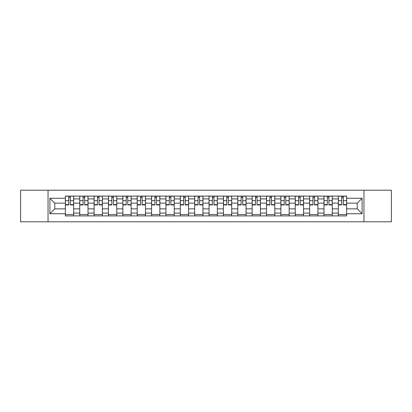 <?xml version="1.0" encoding="UTF-8"?>
<svg xmlns="http://www.w3.org/2000/svg" width="412" height="412" viewBox="0 0 412 412"><rect width="100%" height="100%" fill="white"/><g stroke="black" fill="none" stroke-linecap="round" stroke-linejoin="round"><path stroke-width="0.62" d="M363.956 221.795L391.4 221.795L391.4 190.205L20.6 190.205L20.6 221.795L363.956 221.795L363.956 190.205M79.727 215.903L79.727 198.908L73.65 198.908L73.65 215.903M73.65 198.908L73.65 196.097M79.727 198.908L79.727 196.097M88.019 196.097L88.019 215.903M94.096 215.903L94.096 196.097M102.387 196.097L102.387 215.903M108.464 215.903L108.464 196.097M116.756 196.097L116.756 215.903M122.833 215.903L122.833 196.097M131.124 196.097L131.124 215.903M137.201 215.903L137.201 196.097M145.488 196.097L145.488 215.903M151.57 215.903L151.57 196.097M159.856 196.097L159.856 215.903M165.938 215.903L165.938 196.097M174.225 196.097L174.225 215.903M180.302 215.903L180.302 196.097M188.593 196.097L188.593 215.903M194.67 215.903L194.67 196.097M202.962 196.097L202.962 215.903M209.038 215.903L209.038 196.097M217.33 196.097L217.33 215.903M223.407 215.903L223.407 196.097M231.698 196.097L231.698 215.903M237.775 215.903L237.775 196.097M246.062 196.097L246.062 215.903M252.144 215.903L252.144 196.097M260.43 196.097L260.43 215.903M266.512 215.903L266.512 196.097M274.799 196.097L274.799 215.903M280.876 215.903L280.876 196.097M289.167 196.097L289.167 215.903M295.244 215.903L295.244 196.097M303.536 196.097L303.536 215.903M309.613 215.903L309.613 196.097M317.904 196.097L317.904 215.903M323.981 215.903L323.981 196.097M332.273 196.097L332.273 215.903M338.35 215.903L338.35 196.097M338.35 208.853L332.273 208.853M323.981 208.853L317.904 208.853M309.613 208.853L303.536 208.853M295.244 208.853L289.167 208.853M280.876 208.853L274.799 208.853M266.512 208.853L260.43 208.853M252.144 208.853L246.062 208.853M237.775 208.853L231.698 208.853M223.407 208.853L217.33 208.853M209.038 208.853L202.962 208.853M194.67 208.853L188.593 208.853M180.302 208.853L174.225 208.853M165.938 208.853L159.856 208.853M151.57 208.853L145.488 208.853M137.201 208.853L131.124 208.853M122.833 208.853L116.756 208.853M108.464 208.853L102.387 208.853M94.096 208.853L88.019 208.853M79.727 208.853L73.65 208.853M338.35 203.147L332.273 203.147M323.981 203.147L317.904 203.147M309.613 203.147L303.536 203.147M295.244 203.147L289.167 203.147M280.876 203.147L274.799 203.147M266.512 203.147L260.43 203.147M252.144 203.147L246.062 203.147M237.775 203.147L231.698 203.147M223.407 203.147L217.33 203.147M209.038 203.147L202.962 203.147M194.67 203.147L188.593 203.147M180.302 203.147L174.225 203.147M165.938 203.147L159.856 203.147M151.57 203.147L145.488 203.147M137.201 203.147L131.124 203.147M122.833 203.147L116.756 203.147M108.464 203.147L102.387 203.147M94.096 203.147L88.019 203.147M79.727 203.147L73.65 203.147M54.77 208.853L65.364 208.853L65.364 203.147L54.77 203.147L54.77 208.853L49.888 213.735L49.888 198.265L65.364 198.265L65.364 203.147M346.636 203.147L346.636 208.853L357.23 208.853L357.23 203.147L346.636 203.147L346.636 196.097L65.364 196.097L65.364 198.265M346.636 198.265L362.112 198.265L362.112 213.735L346.636 213.735L346.636 208.853M65.364 208.853L65.364 215.903L346.636 215.903L346.636 213.735M65.364 213.735L49.888 213.735M48.044 221.795L48.044 190.205M73.65 214.518L65.364 214.518M68.722 197.482L70.287 197.482M88.019 214.518L79.727 214.518M83.09 197.482L84.656 197.482M102.387 214.518L94.096 214.518M97.459 197.482L99.024 197.482M116.756 214.518L108.464 214.518M111.827 197.482L113.393 197.482M131.124 214.518L122.833 214.518M126.196 197.482L127.761 197.482M145.488 214.518L137.201 214.518M140.564 197.482L142.13 197.482M159.856 214.518L151.57 214.518M154.927 197.482L156.493 197.482M174.225 214.518L165.938 214.518M169.296 197.482L170.862 197.482M188.593 214.518L180.302 214.518M183.664 197.482L185.23 197.482M202.962 214.518L194.67 214.518M198.033 197.482L199.599 197.482M217.33 214.518L209.038 214.518M212.401 197.482L213.967 197.482M231.698 214.518L223.407 214.518M226.77 197.482L228.336 197.482M246.062 214.518L237.775 214.518M241.138 197.482L242.704 197.482M260.43 214.518L252.144 214.518M255.507 197.482L257.073 197.482M274.799 214.518L266.512 214.518M269.87 197.482L271.436 197.482M289.167 214.518L280.876 214.518M284.239 197.482L285.804 197.482M303.536 214.518L295.244 214.518M298.607 197.482L300.173 197.482M317.904 214.518L309.613 214.518M312.976 197.482L314.541 197.482M332.273 214.518L323.981 214.518M327.344 197.482L328.91 197.482M346.636 214.518L338.35 214.518M341.713 197.482L343.278 197.482M49.888 198.265L54.77 203.147M357.23 208.853L362.112 213.735M357.23 203.147L362.112 198.265M70.287 204.939L70.287 196.189L73.604 196.189L73.604 204.939L70.287 204.939M68.722 197.389L70.287 197.389M67.341 196.189L65.405 196.189L65.405 204.939L68.722 204.939L68.722 196.189L71.673 196.189M84.656 204.939L84.656 196.189L87.972 196.189L87.972 204.939L84.656 204.939M83.09 197.389L84.656 197.389M81.71 196.189L79.773 196.189L79.773 204.939L83.09 204.939L83.09 196.189L86.036 196.189M99.024 204.939L99.024 196.189L102.341 196.189L102.341 204.939L99.024 204.939M97.459 197.389L99.024 197.389M96.078 196.189L94.142 196.189L94.142 204.939L97.459 204.939L97.459 196.189L100.404 196.189M113.393 204.939L113.393 196.189L116.709 196.189L116.709 204.939L113.393 204.939M111.827 197.389L113.393 197.389M110.447 196.189L108.51 196.189L108.51 204.939L111.827 204.939L111.827 196.189L114.773 196.189M127.761 204.939L127.761 196.189L131.078 196.189L131.078 204.939L127.761 204.939M126.196 197.389L127.761 197.389M124.81 196.189L122.879 196.189L122.879 204.939L126.196 204.939L126.196 196.189L129.141 196.189M142.13 204.939L142.13 196.189L145.441 196.189L145.441 204.939L142.13 204.939M140.564 197.389L142.13 197.389M139.179 196.189L137.248 196.189L137.248 204.939L140.564 204.939L140.564 196.189L143.51 196.189M156.493 204.939L156.493 196.189L159.81 196.189L159.81 204.939L156.493 204.939M154.927 197.389L156.493 197.389M153.547 196.189L151.616 196.189L151.616 204.939L154.927 204.939L154.927 196.189L157.878 196.189M170.862 204.939L170.862 196.189L174.178 196.189L174.178 204.939L170.862 204.939M169.296 197.389L170.862 197.389M167.916 196.189L165.984 196.189L165.984 204.939L169.296 204.939L169.296 196.189L172.247 196.189M185.23 204.939L185.23 196.189L188.547 196.189L188.547 204.939L185.23 204.939M183.664 197.389L185.23 197.389M182.284 196.189L180.348 196.189L180.348 204.939L183.664 204.939L183.664 196.189L186.61 196.189M199.599 204.939L199.599 196.189L202.915 196.189L202.915 204.939L199.599 204.939M198.033 197.389L199.599 197.389M196.653 196.189L194.716 196.189L194.716 204.939L198.033 204.939L198.033 196.189L200.979 196.189M213.967 204.939L213.967 196.189L217.284 196.189L217.284 204.939L213.967 204.939M212.401 197.389L213.967 197.389M211.021 196.189L209.085 196.189L209.085 204.939L212.401 204.939L212.401 196.189L215.347 196.189M228.336 204.939L228.336 196.189L231.652 196.189L231.652 204.939L228.336 204.939M226.77 197.389L228.336 197.389M225.39 196.189L223.453 196.189L223.453 204.939L226.77 204.939L226.77 196.189L229.716 196.189M242.704 204.939L242.704 196.189L246.016 196.189L246.016 204.939L242.704 204.939M241.138 197.389L242.704 197.389M239.753 196.189L237.822 196.189L237.822 204.939L241.138 204.939L241.138 196.189L244.084 196.189M257.073 204.939L257.073 196.189L260.384 196.189L260.384 204.939L257.073 204.939M255.507 197.389L257.073 197.389M254.122 196.189L252.19 196.189L252.19 204.939L255.507 204.939L255.507 196.189L258.453 196.189M271.436 204.939L271.436 196.189L274.752 196.189L274.752 204.939L271.436 204.939M269.87 197.389L271.436 197.389M268.49 196.189L266.559 196.189L266.559 204.939L269.87 204.939L269.87 196.189L272.821 196.189M285.804 204.939L285.804 196.189L289.121 196.189L289.121 204.939L285.804 204.939M284.239 197.389L285.804 197.389M282.859 196.189L280.922 196.189L280.922 204.939L284.239 204.939L284.239 196.189L287.19 196.189M300.173 204.939L300.173 196.189L303.489 196.189L303.489 204.939L300.173 204.939M298.607 197.389L300.173 197.389M297.227 196.189L295.291 196.189L295.291 204.939L298.607 204.939L298.607 196.189L301.553 196.189M314.541 204.939L314.541 196.189L317.858 196.189L317.858 204.939L314.541 204.939M312.976 197.389L314.541 197.389M311.596 196.189L309.659 196.189L309.659 204.939L312.976 204.939L312.976 196.189L315.922 196.189M328.91 204.939L328.91 196.189L332.227 196.189L332.227 204.939L328.91 204.939M327.344 197.389L328.91 197.389M325.964 196.189L324.028 196.189L324.028 204.939L327.344 204.939L327.344 196.189L330.29 196.189M343.278 204.939L343.278 196.189L346.595 196.189L346.595 204.939L343.278 204.939M341.713 197.389L343.278 197.389M340.327 196.189L338.396 196.189L338.396 204.939L341.713 204.939L341.713 196.189L344.659 196.189M323.981 198.908L317.904 198.908M309.613 198.908L303.536 198.908M295.244 198.908L289.167 198.908M280.876 198.908L274.799 198.908M266.512 198.908L260.43 198.908M252.144 198.908L246.062 198.908M237.775 198.908L231.698 198.908M223.407 198.908L217.33 198.908M209.038 198.908L202.962 198.908M194.67 198.908L188.593 198.908M180.302 198.908L174.225 198.908M165.938 198.908L159.856 198.908M151.57 198.908L145.488 198.908M137.201 198.908L131.124 198.908M122.833 198.908L116.756 198.908M108.464 198.908L102.387 198.908M94.096 198.908L88.019 198.908M338.35 198.908L332.273 198.908M323.981 213.092L317.904 213.092M309.613 213.092L303.536 213.092M295.244 213.092L289.167 213.092M280.876 213.092L274.799 213.092M266.512 213.092L260.43 213.092M252.144 213.092L246.062 213.092M237.775 213.092L231.698 213.092M223.407 213.092L217.33 213.092M209.038 213.092L202.962 213.092M194.67 213.092L188.593 213.092M180.302 213.092L174.225 213.092M165.938 213.092L159.856 213.092M151.57 213.092L145.488 213.092M137.201 213.092L131.124 213.092M122.833 213.092L116.756 213.092M108.464 213.092L102.387 213.092M94.096 213.092L88.019 213.092M79.727 213.092L73.65 213.092M338.35 213.092L332.273 213.092M70.287 204.625L73.604 204.625M70.287 200.665L73.604 200.665M65.405 204.625L68.722 204.625M65.405 200.665L68.722 200.665M84.656 204.625L87.972 204.625M84.656 200.665L87.972 200.665M79.773 204.625L83.09 204.625M79.773 200.665L83.09 200.665M99.024 204.625L102.341 204.625M99.024 200.665L102.341 200.665M94.142 204.625L97.459 204.625M94.142 200.665L97.459 200.665M113.393 204.625L116.709 204.625M113.393 200.665L116.709 200.665M108.51 204.625L111.827 204.625M108.51 200.665L111.827 200.665M127.761 204.625L131.078 204.625M127.761 200.665L131.078 200.665M122.879 204.625L126.196 204.625M122.879 200.665L126.196 200.665M142.13 204.625L145.441 204.625M142.13 200.665L145.441 200.665M137.248 204.625L140.564 204.625M137.248 200.665L140.564 200.665M156.493 204.625L159.81 204.625M156.493 200.665L159.81 200.665M151.616 204.625L154.927 204.625M151.616 200.665L154.927 200.665M170.862 204.625L174.178 204.625M170.862 200.665L174.178 200.665M165.984 204.625L169.296 204.625M165.984 200.665L169.296 200.665M185.23 204.625L188.547 204.625M185.23 200.665L188.547 200.665M180.348 204.625L183.664 204.625M180.348 200.665L183.664 200.665M199.599 204.625L202.915 204.625M199.599 200.665L202.915 200.665M194.716 204.625L198.033 204.625M194.716 200.665L198.033 200.665M213.967 204.625L217.284 204.625M213.967 200.665L217.284 200.665M209.085 204.625L212.401 204.625M209.085 200.665L212.401 200.665M228.336 204.625L231.652 204.625M228.336 200.665L231.652 200.665M223.453 204.625L226.77 204.625M223.453 200.665L226.77 200.665M242.704 204.625L246.016 204.625M242.704 200.665L246.016 200.665M237.822 204.625L241.138 204.625M237.822 200.665L241.138 200.665M257.073 204.625L260.384 204.625M257.073 200.665L260.384 200.665M252.19 204.625L255.507 204.625M252.19 200.665L255.507 200.665M271.436 204.625L274.752 204.625M271.436 200.665L274.752 200.665M266.559 204.625L269.87 204.625M266.559 200.665L269.87 200.665M285.804 204.625L289.121 204.625M285.804 200.665L289.121 200.665M280.922 204.625L284.239 204.625M280.922 200.665L284.239 200.665M300.173 204.625L303.489 204.625M300.173 200.665L303.489 200.665M295.291 204.625L298.607 204.625M295.291 200.665L298.607 200.665M314.541 204.625L317.858 204.625M314.541 200.665L317.858 200.665M309.659 204.625L312.976 204.625M309.659 200.665L312.976 200.665M328.91 204.625L332.227 204.625M328.91 200.665L332.227 200.665M324.028 204.625L327.344 204.625M324.028 200.665L327.344 200.665M343.278 204.625L346.595 204.625M343.278 200.665L346.595 200.665M338.396 204.625L341.713 204.625M338.396 200.665L341.713 200.665"/></g></svg>
